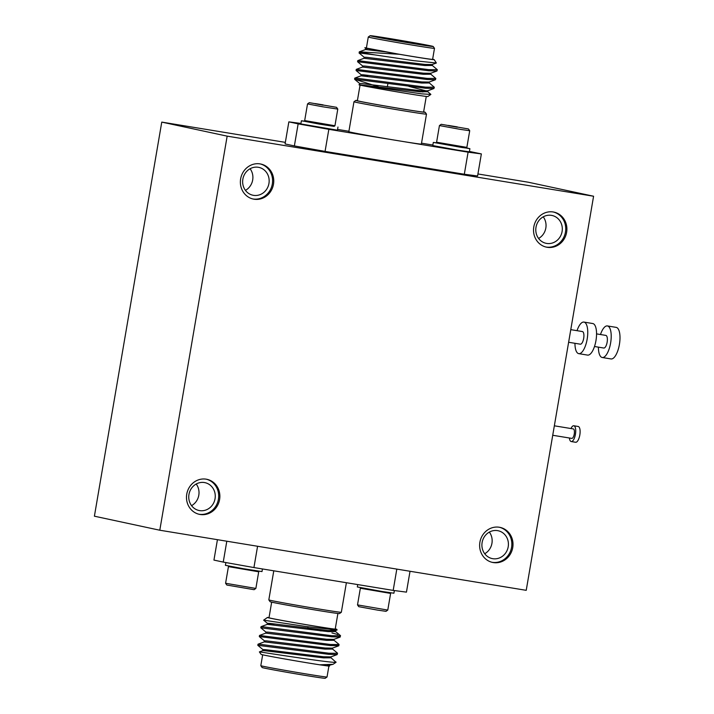 <?xml version="1.0" encoding="UTF-8"?>
<svg xmlns="http://www.w3.org/2000/svg" width="714" height="714" viewBox="0 0 714 714"><rect width="100%" height="100%" fill="white"/><g stroke="black" fill="none" stroke-linecap="round" stroke-linejoin="round"><path stroke-width="1.07" d="M341.337 612.273L339.489 613.576A35.191 0.589 -170.3 0 1 310.974 609.283A35.191 0.589 -170.3 0 1 272.561 602.348A35.191 0.589 -170.3 0 1 270.133 601.724L268.821 599.876A36.789 0.616 9.7 0 0 271.365 600.536A36.789 0.616 9.7 0 0 311.527 607.784A36.789 0.616 9.7 0 0 341.337 612.273A36.789 0.616 9.7 0 0 341.337 612.264L346.388 582.722M325.182 678.3A31.987 0.535 -170.3 0 1 299.264 674.4A31.987 0.535 -170.3 0 1 264.341 668.09A31.987 0.535 -170.3 0 1 262.127 667.519L260.815 665.68A33.585 0.562 9.7 0 0 260.815 665.68A33.585 0.562 9.7 0 0 263.145 666.278A33.585 0.562 9.7 0 0 299.809 672.9A33.585 0.562 9.7 0 0 327.03 676.997A33.585 0.562 9.7 0 0 327.03 676.988L325.182 678.3M269.035 617.574A35.191 0.589 9.7 0 0 267.438 617.467A35.191 0.589 9.7 0 0 269.865 618.119A35.191 0.589 9.7 0 0 308.859 625.143A35.191 0.589 9.7 0 0 336.794 629.32A35.191 0.589 9.7 0 0 335.25 628.891M336.794 629.32L337.07 630.016L306.003 626.508L263.627 620.163L267.447 623.349L273.989 625M337.892 613.478L335.223 629.061A33.585 0.562 -170.3 0 1 308.278 625.018A33.585 0.562 -170.3 0 1 271.338 618.36A33.585 0.562 -170.3 0 1 269.008 617.744L271.668 602.152M336.026 662.306L333.036 664.315L319.631 664.796A35.191 0.589 -170.3 0 1 263.564 655.006A35.191 0.589 -170.3 0 1 261.128 654.372L259.378 651.9L261.726 652.203C273.15 653.97 331.198 662.985 335.553 662.324A39.984 0.669 9.7 0 0 336.026 662.306A39.984 0.669 9.7 0 0 336.035 662.297L330.805 657.585M265.956 632.104L260.797 627.802L331.698 636.799L340.167 637.066L340.426 635.585L335.294 631.31M339.114 636.129L337.695 635.647M260.797 627.802L261.012 626.687L263.841 626.91L331.885 635.71L340.56 635.799M335.553 662.324L336.071 662.074M262.957 649.624L257.808 645.313L328.699 654.319L337.178 654.577L337.436 653.096L332.305 648.83M257.808 645.313L258.022 644.198L260.851 644.43L328.886 653.221L337.57 653.319M334.125 639.208L333.938 640.306L326.485 640.36L265.778 633.122L259.512 635.442L259.298 636.558L330.198 645.563L338.882 645.652L338.936 644.34L333.795 640.074M259.512 635.442L330.386 644.465L339.07 644.563M394.36 590.558L393.905 593.209L382.463 591.549L357.33 586.962L357.732 584.587M390.62 593.423L360.356 588.247L357.509 604.901L387.773 610.077L390.62 593.432L390.156 592.763M387.773 610.077L386.006 611.336L377.376 610.077L358.767 606.677L357.509 604.901M262.44 568.96L261.993 571.575L243.528 568.737L225.41 565.318L225.883 562.561M225.597 583.267L255.862 588.434L254.086 589.693L226.847 585.043L225.588 583.267L228.435 566.621L258.709 571.798L258.236 571.129M357.419 100.522A35.191 0.589 9.7 0 0 355.822 100.424A35.191 0.589 9.7 0 0 358.249 101.067A35.191 0.589 9.7 0 0 397.234 108.1A35.191 0.589 9.7 0 0 425.178 112.276A35.191 0.589 9.7 0 0 423.634 111.848M425.178 112.276L426.481 114.124A36.789 0.616 -170.3 0 1 426.49 114.133A36.789 0.616 -170.3 0 1 396.975 109.706A36.789 0.616 -170.3 0 1 356.518 102.405A36.789 0.616 -170.3 0 1 353.966 101.736A36.789 0.616 -170.3 0 1 353.974 101.727L348.843 131.688A36.789 0.616 9.7 0 0 351.395 132.358A36.789 0.616 9.7 0 0 398.466 140.756A36.789 0.616 9.7 0 0 421.367 144.085L426.49 114.133M372.333 36.289A31.987 0.535 9.7 0 0 407.783 42.679A31.987 0.535 9.7 0 0 433.184 46.481A31.987 0.535 9.7 0 0 430.961 45.91A31.987 0.535 9.7 0 0 396.047 39.6A31.987 0.535 9.7 0 0 370.129 35.7A31.987 0.535 9.7 0 0 372.333 36.289M434.487 48.32A33.585 0.562 -170.3 0 1 434.487 48.338A33.585 0.562 -170.3 0 1 407.542 44.295A33.585 0.562 -170.3 0 1 370.602 37.628A33.585 0.562 -170.3 0 1 368.272 37.012A33.585 0.562 -170.3 0 1 368.281 37.003L366.389 48.052A33.585 0.562 9.7 0 0 368.719 48.659A33.585 0.562 9.7 0 0 405.659 55.326A33.585 0.562 9.7 0 0 432.604 59.369L434.487 48.338L433.184 46.481M374.091 36.575A30.068 0.509 -170.3 0 1 372.012 36.039A30.068 0.509 -170.3 0 1 395.886 39.609A30.068 0.509 -170.3 0 1 429.203 45.616A30.068 0.509 -170.3 0 1 431.283 46.169A30.068 0.509 -170.3 0 1 406.918 42.501A30.068 0.509 -170.3 0 1 374.091 36.575M430.872 94.409L427.864 96.533A35.191 0.589 -170.3 0 1 399.358 92.24A35.191 0.589 -170.3 0 1 360.945 85.305A35.191 0.589 -170.3 0 1 359.338 84.939L421.822 93.864L430.872 94.409L427.57 91.508M360.052 85.109L357.384 100.701A33.585 0.562 9.7 0 0 359.713 101.308A33.585 0.562 9.7 0 0 396.654 107.975A33.585 0.562 9.7 0 0 423.607 112.018L426.267 96.426M434.174 59.628L436.352 63.002L413.576 60.645L374.52 54.844A39.984 0.669 -170.3 0 1 362.043 52.425A39.984 0.669 -170.3 0 1 359.544 51.827L399.412 54.3A35.191 0.589 9.7 0 0 434.174 59.628A35.191 0.589 9.7 0 0 432.63 59.191M366.416 47.874A35.191 0.589 9.7 0 0 364.818 47.767L365.711 48.507M429.06 82.753L434.326 87.242L425.651 87.144L357.616 78.353L354.778 78.121L354.581 79.129A39.984 0.669 9.7 0 0 354.59 79.138A39.984 0.669 9.7 0 0 354.688 79.2L378.259 86.733M434.326 87.242L433.942 88.5L425.464 88.241L354.688 79.2M374.52 54.844L359.053 52.97L364.211 57.272M432.059 65.233L437.325 69.722L428.641 69.633L357.776 60.61L357.58 61.752L362.712 66.027M437.325 69.722L436.932 70.989L428.454 70.722L357.562 61.725M430.56 73.988L435.826 78.486L427.151 78.388L356.277 69.365L356.081 70.516L361.222 74.783L367.755 76.443M435.826 78.486L435.433 79.745L426.963 79.486L356.063 70.481M359.544 51.827L359.053 52.97M305.155 121.237L301.406 120.782L300.862 123.941L337.436 130.189M301.397 120.791L334.286 126.217M334.946 125.753L334.063 126.378L319.461 124.129L305.315 121.46L304.682 120.568L334.946 125.753L337.784 109.081M309.305 102.664L307.529 103.923L322.523 106.752L337.793 109.099L336.544 107.323L309.305 102.664L336.544 107.332M315.088 103.744L323.014 105.172M466.206 147.852L469.892 148.682L469.357 151.832L457.915 150.172L432.773 145.576L433.318 142.425L437.066 142.871M469.892 148.682L433.318 142.425M437.227 143.095L461.619 147.441L465.983 148.012L466.867 147.387L436.602 142.211L437.227 143.095M468.455 128.957L469.714 130.733L460.244 129.359L439.44 125.566L441.216 124.307L468.455 128.957L441.216 124.307M457.272 127.208L448.463 125.655M200.152 514.482A17.912 16.636 102.1 0 0 219.519 499.925A17.912 16.636 102.1 0 0 206.935 479.317A17.912 16.636 102.1 0 0 206.194 479.174A17.912 16.636 102.1 0 0 186.827 493.74A17.912 16.636 102.1 0 0 199.411 514.348A17.912 16.636 102.1 0 0 200.152 514.482M198.831 514.205A17.912 16.636 102.1 0 0 198.992 514.232A17.912 16.636 102.1 0 0 218.288 499.987A17.912 16.636 102.1 0 0 206.346 479.201M199.617 510.608A14.235 13.218 102.1 0 0 214.994 499.032A14.235 13.218 102.1 0 0 204.998 482.664A14.235 13.218 102.1 0 0 204.409 482.548A14.235 13.218 102.1 0 0 189.023 494.124A14.235 13.218 102.1 0 0 199.028 510.501A14.235 13.218 102.1 0 0 199.617 510.608M191.557 505.655A14.235 13.218 102.1 0 0 196.207 484.012M254.041 199.215A17.912 16.636 102.1 0 0 273.408 184.649A17.912 16.636 102.1 0 0 260.824 164.042A17.912 16.636 102.1 0 0 260.083 163.899A17.912 16.636 102.1 0 0 240.716 178.464A17.912 16.636 102.1 0 0 253.3 199.072A17.912 16.636 102.1 0 0 254.041 199.215M252.729 198.938A17.912 16.636 102.1 0 0 252.881 198.965A17.912 16.636 102.1 0 0 272.186 184.712A17.912 16.636 102.1 0 0 260.244 163.925M253.506 195.341A14.235 13.218 102.1 0 0 268.892 183.766A14.235 13.218 102.1 0 0 258.887 167.388A14.235 13.218 102.1 0 0 258.298 167.281A14.235 13.218 102.1 0 0 242.912 178.848A14.235 13.218 102.1 0 0 252.917 195.225A14.235 13.218 102.1 0 0 253.506 195.341M245.446 190.379A14.235 13.218 102.1 0 0 250.096 168.745M547.192 247.294A17.912 16.636 102.1 0 0 566.55 232.728A17.912 16.636 102.1 0 0 553.966 212.12A17.912 16.636 102.1 0 0 553.225 211.978A17.912 16.636 102.1 0 0 533.867 226.543A17.912 16.636 102.1 0 0 546.451 247.151A17.912 16.636 102.1 0 0 547.192 247.294M545.871 247.017A17.912 16.636 102.1 0 0 546.031 247.044A17.912 16.636 102.1 0 0 565.327 232.791A17.912 16.636 102.1 0 0 553.386 212.004M546.647 243.42A14.235 13.218 102.1 0 0 562.034 231.845A14.235 13.218 102.1 0 0 552.038 215.467A14.235 13.218 102.1 0 0 551.449 215.36A14.235 13.218 102.1 0 0 536.062 226.927A14.235 13.218 102.1 0 0 546.058 243.304A14.235 13.218 102.1 0 0 546.647 243.42M538.597 238.458A14.235 13.218 102.1 0 0 543.238 216.824M493.303 562.561A17.912 16.636 102.1 0 0 512.661 548.004A17.912 16.636 102.1 0 0 500.077 527.396A17.912 16.636 102.1 0 0 499.336 527.253A17.912 16.636 102.1 0 0 479.978 541.819A17.912 16.636 102.1 0 0 492.562 562.427A17.912 16.636 102.1 0 0 493.303 562.561M491.982 562.284A17.912 16.636 102.1 0 0 492.142 562.311A17.912 16.636 102.1 0 0 511.438 548.066A17.912 16.636 102.1 0 0 499.497 527.28M492.758 558.687A14.235 13.218 102.1 0 0 508.145 547.12A14.235 13.218 102.1 0 0 498.14 530.743A14.235 13.218 102.1 0 0 497.551 530.627A14.235 13.218 102.1 0 0 482.173 542.203A14.235 13.218 102.1 0 0 492.169 558.58A14.235 13.218 102.1 0 0 492.758 558.687M484.708 553.734A14.235 13.218 102.1 0 0 489.349 532.1M570.959 428.534A7.997 2.963 99.3 0 1 573.815 425.767A7.997 2.963 99.3 0 1 575.43 434.282A7.997 2.963 99.3 0 1 571.227 441.547A7.997 2.963 99.3 0 1 569.406 438.003M573.815 425.767L578.215 426.481A7.997 2.963 99.3 0 1 579.822 434.996A7.997 2.963 99.3 0 1 575.627 442.269L571.227 441.547M554.35 425.812L573.297 428.918A4.802 1.776 99.3 0 1 574.261 434.032A4.802 1.776 99.3 0 1 571.744 438.387L552.725 435.272M596.556 333.884L605.847 335.401A6.399 2.374 99.3 0 1 607.141 342.22A6.399 2.374 99.3 0 1 603.776 348.03L594.485 346.504M600.483 334.527A15.994 5.935 99.3 0 1 607.4 325.932A15.994 5.935 99.3 0 1 610.622 342.961A15.994 5.935 99.3 0 1 602.223 357.5A15.994 5.935 99.3 0 1 598.412 347.147M607.4 325.932L616.2 327.378A15.994 5.935 99.3 0 1 619.413 344.407A15.994 5.935 99.3 0 1 611.023 358.946L602.223 357.5M577.028 330.68A15.994 5.935 99.3 0 1 583.954 322.085A15.994 5.935 99.3 0 1 587.167 339.114A15.994 5.935 99.3 0 1 578.777 353.653A15.994 5.935 99.3 0 1 574.957 343.3M583.954 322.085L592.745 323.531A15.994 5.935 99.3 0 1 595.967 340.56A15.994 5.935 99.3 0 1 587.568 355.099L578.777 353.653M570.781 329.654L582.401 331.555A6.399 2.374 99.3 0 1 583.686 338.374A6.399 2.374 99.3 0 1 580.33 344.184L568.63 342.265M477.934 173.957L528.19 182.204L593.584 196.234L526.227 590.326L159.793 530.225L227.159 136.142L593.584 196.234M159.793 530.225L94.4 516.195L161.766 122.103L285.35 142.372M325.066 151.404L294.373 145.924L298.149 123.861L328.842 129.332L325.066 151.404L464.314 174.243L468.089 152.171L481.361 153.912L469.419 151.439M300.942 123.442L288.849 121.862L285.082 143.933L294.373 145.924M481.361 153.912L477.586 175.974L464.314 174.243M161.766 122.103L227.159 136.142M448.499 125.441L457.326 126.905M323.067 104.869L315.115 103.584M399.412 54.3L364.818 47.767M359.945 84.814L373.949 86.822M422.974 91.999L414.522 90.125M385.828 51.908L365.532 49.525L359.267 51.845M432.381 64.376L432.193 65.465L424.75 65.518L364.033 58.28L357.776 60.61M430.89 73.131L430.703 74.229L423.25 74.283L362.542 67.045L356.277 69.365M429.391 81.887L429.203 82.985L421.751 83.038L361.043 75.8L354.778 78.121M408.819 86.367L426.526 90.981M427.891 90.642L427.704 91.74L420.251 91.794L358.963 84.77M368.138 48.57L365.684 48.463L365.497 49.561M436.352 63.002L432.166 64.555L424.937 64.43L366.648 57.325L364.185 57.227L363.997 58.316M436.932 70.989L430.667 73.31L423.438 73.185L365.149 66.081L362.685 65.983L362.498 67.071M435.433 79.745L429.168 82.065L421.938 81.94L363.649 74.836L361.186 74.738L360.998 75.836M433.942 88.5L427.677 90.821L420.439 90.705L362.15 83.6L359.695 83.493L359.508 84.591M288.849 121.862L298.149 123.861M432.871 145.04L421.519 143.184M348.914 131.278L337.57 129.412M328.842 129.332L468.089 152.171M255.862 588.443L258.709 571.789M307.725 628.552A39.984 0.669 -170.3 0 1 321.121 630.926M337.883 634.559L331.93 632.934M319.631 664.796L326.887 665.832C330.323 666.269 330.412 666.135 327.164 665.43M326.887 665.832L333.036 664.315M262.743 650.668L262.93 649.57L265.394 649.678L323.683 656.782L330.912 656.907L337.178 654.577M264.242 641.913L264.43 640.815L266.893 640.922L325.173 648.017L332.412 648.142L338.677 645.822M265.742 633.157L265.929 632.06L268.384 632.158L326.673 639.262L333.911 639.387L340.167 637.066M267.232 624.393L267.42 623.304L269.883 623.402L328.172 630.507L335.401 630.632L337.07 630.016M259.378 651.9L262.788 650.632L265.206 650.766L323.496 657.871L330.948 657.817L331.135 656.728M258.022 644.198L264.278 641.877L324.995 649.115L332.438 649.062L332.626 647.964M261.012 626.687L267.277 624.366L327.985 631.604L335.437 631.551L335.625 630.453M334.259 630.792L330.93 629.739M273.783 570.816L268.821 599.867A36.789 0.616 9.7 0 0 268.821 599.876M410.023 571.271L406.453 592.138L393.182 590.398L396.814 569.103M217.431 539.686L213.941 560.088L223.241 562.088L226.802 541.221M257.576 546.264L253.934 567.559L223.241 562.088M393.182 590.398L253.934 567.559M328.904 666.055L327.03 676.988M307.529 103.923L304.682 120.568M439.44 125.566L436.593 142.211M387.345 86.813L387.898 83.592M469.714 130.733L466.867 147.379M337.436 130.198L337.972 127.038M370.129 35.7L368.281 37.003M359.722 83.538L354.92 79.557M355.822 100.424L353.974 101.727M229.105 566.148L228.444 566.613M361.016 587.783L360.356 588.247M262.672 654.809L260.815 665.662M267.438 617.467L263.627 620.163M329.636 665.484L329.538 666.055M259.316 636.593L264.457 640.86M308.029 626.794L307.779 628.266"/></g></svg>
